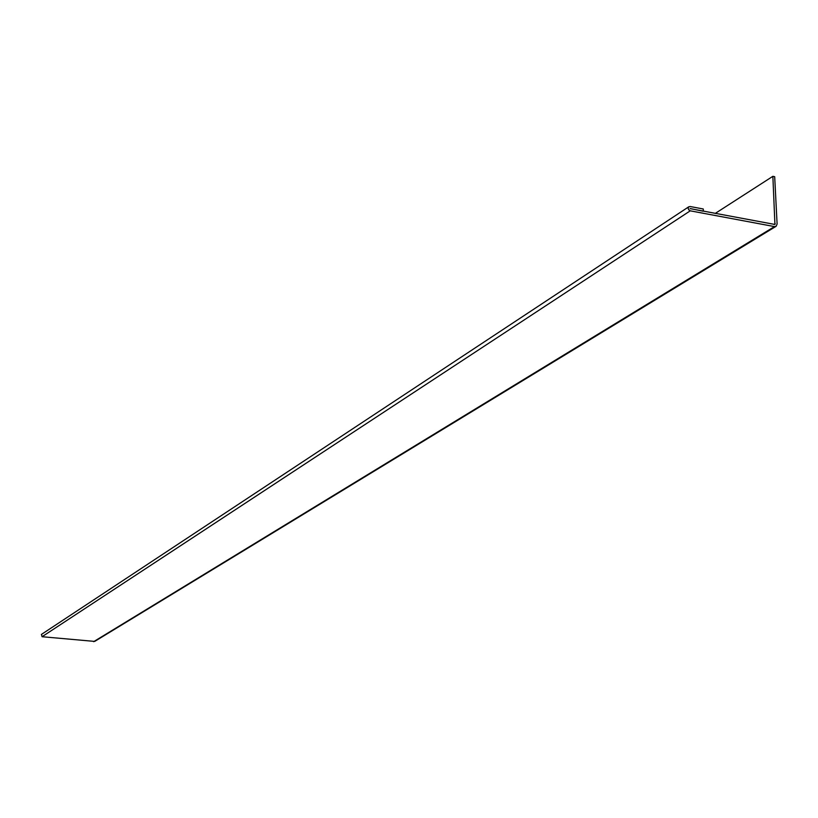 <?xml version="1.0" encoding="UTF-8"?>
<svg xmlns="http://www.w3.org/2000/svg" width="818" height="818" viewBox="0 0 818 818"><rect width="100%" height="100%" fill="white"/><g stroke="black" fill="none" stroke-linecap="round" stroke-linejoin="round"><path stroke-width="1.23" d="M715.188 213.457L772.857 176.32L774.932 224.459L690.075 208.621M772.857 176.32L774.687 176.688L777.1 224.071L776.118 226.289L774.482 226.596L690.249 210.829L42.066 636.721L41.452 634.4M775.975 226.381L94.694 641.414L42.066 636.721M703.112 211.197L690.157 208.559M703.357 211.034L703.275 208.989L690.075 206.504L688.592 206.974L688.163 208.273L688.684 209.766L690.249 210.829M93.651 641.67L774.482 226.596M773.992 224.49L775.249 223.723M41.381 634.451L688.828 206.76"/></g></svg>
